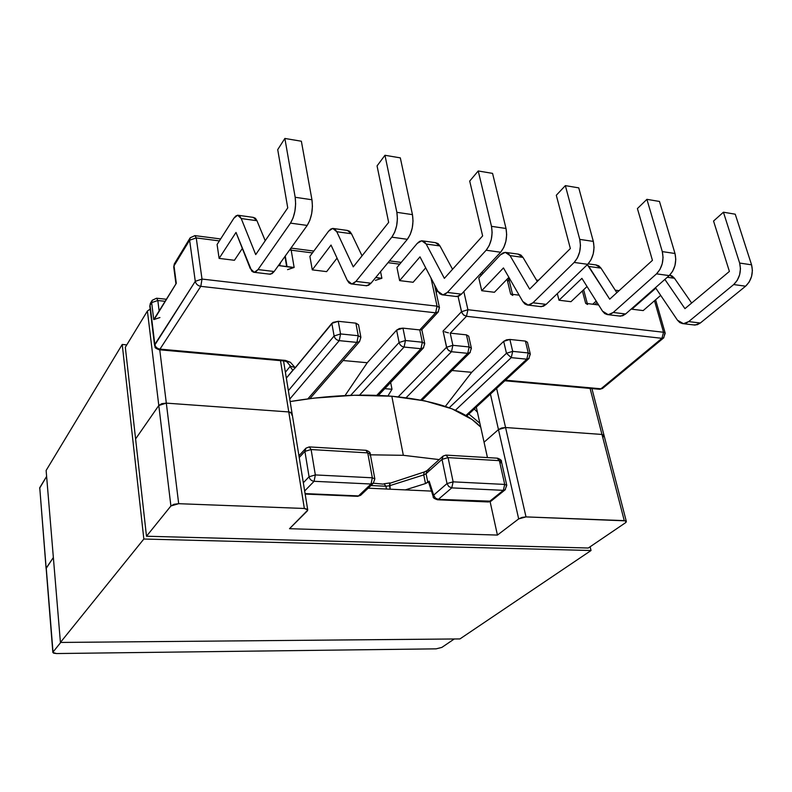 <?xml version="1.0" encoding="UTF-8"?>
<svg xmlns="http://www.w3.org/2000/svg" width="792" height="792" viewBox="0 0 792 792"><rect width="100%" height="100%" fill="white"/><g stroke="black" fill="none" stroke-linecap="round" stroke-linejoin="round"><path stroke-width="1.19" d="M287.565 269.646L294.139 267.468L291.189 250.173L289.476 250.143L291.189 250.173L294.139 267.468L278.447 265.528L292.238 267.458M285.268 256.014L287.05 266.587L285.268 256.014M492.565 173.379L478.229 170.973L469.705 181.081L478.229 170.973L491.486 226.334L492.129 232.551L491.327 239.293L489.228 245.51L486.149 250.232L447.371 292.446L444.797 294.416L442.203 294.872L439.817 293.773L437.877 291.238L419.988 256.856L399.633 280.615L396.95 267.478L417.206 243.421L396.95 267.478L399.633 280.615L419.988 256.856L437.877 291.238L442.926 294.901L456.944 296.584L461.439 294.149L500.633 252.242L503.742 247.55L505.87 241.372L506.672 234.67L506.019 228.482L492.565 173.379L478.229 170.973L491.486 226.334L506.019 228.482L492.565 173.379M400.316 157.865L384.962 155.281L377.061 165.904L384.962 155.281L396.861 212.325L397.416 218.75L396.643 225.75L394.673 232.214L391.812 237.164L355.935 281.398L353.559 283.477L351.173 283.982L348.995 282.873L347.233 280.279L331.026 245.045L312.276 269.864L309.89 256.361L328.561 231.224L309.89 256.361L312.276 269.864L331.026 245.045L347.233 280.279L351.846 284.001L366.835 285.793L370.983 283.219L407.355 239.313L410.256 234.412L412.256 227.977L413.028 221.027L412.454 214.632L400.316 157.865L384.962 155.281L396.861 212.325L412.454 214.632L400.316 157.865M301.366 141.224L284.863 138.451L277.715 149.629L284.863 138.451L295.178 197.277L295.634 203.92L294.901 211.187L293.08 217.939L290.476 223.116L258.024 269.567L255.895 271.755L253.757 272.319L251.816 271.21L236.006 232.422L219.117 258.4L217.087 244.5L233.897 218.196L217.087 244.5L219.117 258.4L236.006 232.422L250.252 268.567L254.351 272.329L270.409 274.25L274.151 271.517L307.197 225.433L309.84 220.295L311.682 213.593L312.424 206.375L311.949 199.762L301.366 141.224L284.863 138.451L295.178 197.277L311.949 199.762L301.366 141.224M154.688 318.671L176.299 283.328L174.012 265.855L189.615 240.204L190.179 237.798L194.911 235.61L196.248 237.917L219.384 240.907L196.248 237.917L202.01 279.071L437.055 306.167L430.987 277.982L437.055 306.167L439.451 307.623L438.867 309.157M399.722 264.182L388.001 262.667L399.722 264.182M375.398 280.368L381.883 278.269L380.566 271.646L381.883 278.269L375.705 277.507L380.071 278.269M312.444 252.915L291.189 250.173L312.444 252.915M413.117 282.269L399.633 280.615L413.117 282.269L425.71 267.835L413.117 282.269M326.631 271.626L312.276 269.864L326.631 271.626L337.046 258.133L326.631 271.626M234.432 260.281L219.117 258.4L234.432 260.281L242.332 248.46L234.432 260.281M294.436 368.686L331.838 323.354L334.115 335.976L340.56 333.937L338.253 321.305L355.875 323.166L358.241 335.729L340.56 333.937L338.253 321.305L332.957 322.423L295.277 367.825L290.397 362.291L285.476 360.409L159.984 349.114L200.802 286.348L435.62 312.82L419.77 329.918L422.334 342.223L405.464 340.51L402.96 328.145L419.77 329.918L402.96 328.145L399.376 328.541L396.614 330.135L367.25 362.736L343.104 360.518L367.25 362.736L396.614 330.135L399.099 342.5L350.668 395.357L399.099 342.5L405.464 340.51L402.96 328.145L396.614 330.135L399.099 342.5C399.851 345.035 401.514 346.55 404.088 347.054L359.509 395.158L404.088 347.054C401.514 346.55 399.851 345.035 399.099 342.5L405.464 340.51L404.088 347.054L405.464 340.51L422.334 342.223L424.74 343.609L424.185 345.015M176.299 283.328L174.012 265.855L189.615 240.204L195.278 281.328L154.816 344.451L150.054 305.227L151.658 302.593L153.737 319.602L176.299 283.328M474.289 408.999L477.428 412.187L474.289 408.999M468.706 336.184L466.458 334.858L450.222 333.145L466.468 316.295L463.736 315.117L461.795 312.662L458.073 296.396L461.488 311.741L443.065 331.056L446.856 348.173L448.767 350.599L451.46 351.727L406.128 397.723L451.46 351.727L467.726 353.341L451.46 351.727L452.875 345.312L450.222 333.145L466.458 334.858L469.161 346.965L452.875 345.312L451.46 351.727L448.361 350.252L446.559 347.262L398.237 396.812L446.559 347.262L452.875 345.312L450.222 333.145L466.468 316.295L661.934 338.323L600.97 388.793L505.474 380.2L600.97 388.793L602.87 388.169L599.396 389.258L600.97 388.793L661.934 338.323L663.538 332.264L654.499 300.752L663.538 332.264L665.211 333.214L664.32 334.907M376.745 395.366L420.938 348.718L404.088 347.054L420.938 348.718L422.334 342.223L420.938 348.718L423.69 347.668L420.938 348.718L376.745 395.366M307.84 398.891L356.905 342.392L339.243 340.639L289.743 399.109L339.243 340.639L356.905 342.392L307.84 398.891M527.452 342.283L525.403 341.085L527.442 342.253L530.313 354.093L528.264 352.945L526.789 359.172L528.264 352.945L512.701 351.371L511.236 357.637L526.789 359.172L465.884 415.513L526.789 359.172L511.236 357.637L455.4 410.256L511.236 357.637L506.464 353.262L449.203 407.771L506.464 353.262L512.701 351.371L509.88 339.451L525.403 341.085L528.264 352.945L512.701 351.371L509.88 339.451L506.474 339.837L503.672 341.352L471.676 372.319L452.034 370.517L471.676 372.319L503.672 341.352L506.464 353.262L511.236 357.637L512.701 351.371L506.464 353.262L503.672 341.352L509.88 339.451L525.403 341.085L528.264 352.945L530.313 354.093L529.62 355.588M420.73 400.049L467.726 353.341L420.73 400.049M305.158 494.06L357.717 496.327L360.627 495.307L357.38 496.317L360.627 495.307L373.695 482.942L371.022 484.021L373.18 483.417L374.854 478.942L372.329 477.794L371.022 484.021L314.087 481.298L371.022 484.021L358.489 495.921L305.078 493.604L358.489 495.921L371.022 484.021L372.329 477.794L315.335 474.933L309.068 476.764L304.9 451.381L311.117 449.539L309.286 446.906L305.94 448.163L304.9 451.381L305.94 448.163L309.286 446.906L311.117 449.539L304.9 451.381L299.228 457.519L304.9 451.381L309.068 476.764L315.335 474.933L311.117 449.539L367.745 452.885L365.805 450.292L367.745 452.885L370.26 454.083L367.745 452.885L372.329 477.794L367.745 452.885L311.117 449.539L315.335 474.933L372.329 477.794L374.854 478.942L374.359 479.982M314.087 481.298L304.653 490.99L314.087 481.298L315.335 474.933L314.087 481.298C311.434 480.912 309.761 479.398 309.068 476.764L303.316 482.754L309.068 476.764C309.761 479.398 311.434 480.912 314.087 481.298M428.65 482.358L429.175 481.16L425.492 483.556L405.326 489.892L425.492 483.556L423.76 474.903L425.492 483.556L427.819 482.368L426.076 473.705L442.015 459.37L447.015 483.575L433.66 495.139L429.175 481.16L427.819 482.368L426.076 473.705L427.135 470.458L429.086 469.923M289.832 365.33L290.03 366.528L285.387 372.24L290.03 366.528L289.832 365.33M434.521 284.773L439.451 307.623L437.055 306.167L202.01 279.071L195.278 281.328L202.01 279.071L196.248 237.917L189.615 240.204L195.278 281.328L154.569 345.391L150.054 305.227L152.222 300.277L156.588 298.218L157.826 300.524L165.112 301.307L157.826 300.524L159.123 310.949L157.826 300.524L151.658 302.593L153.737 319.602L159.944 317.543M384.763 388.664L391.99 389.268L390.664 382.457L391.99 389.268L387.951 395.941L391.99 389.268L384.763 388.664M279.457 265.657L280.724 262.34L279.457 265.657M284.952 256.45L286.654 266.548L284.952 256.45M290.624 248.54L291.189 250.173L290.624 248.54M190.179 237.798L189.615 240.204L196.248 237.917L194.911 235.61L190.179 237.798M174.567 263.488L173.735 266.983L174.567 263.488L189.902 238.253M150.054 305.227L150.609 302.92L150.054 305.227M294.03 369.042L286.338 378.111L292.793 370.25L290.03 366.528L290.367 365.924L290.03 366.528L292.793 370.25L295.277 367.825L290.397 362.291L285.476 360.409L159.984 349.114L200.802 286.348L435.62 312.82L419.77 329.918L422.334 342.223L424.74 343.609L421.819 329.65M157.826 300.524L156.588 298.218L152.222 300.277L151.658 302.593L157.826 300.524M423.987 472.072L423.76 474.903L389.515 485.743L389.842 482.902L390.169 489.189L389.515 485.743L385.932 486.238L370.943 485.536L385.932 486.238L386.456 489.02L385.932 486.238L384.001 483.714L385.932 486.238L389.515 485.743L423.76 474.903L426.076 473.705L442.015 459.37L447.015 483.575L453.133 481.843L504.712 484.427L499.386 460.657L448.084 457.627L453.133 481.843L448.084 457.627L442.015 459.37L443.094 456.063L445.975 455.103L448.084 457.627L445.975 455.103L443.094 456.063L442.015 459.37L448.084 457.627L499.386 460.657L504.712 484.427L506.781 485.338L506.128 486.486M374.854 478.942L370.26 454.083L369.785 455.162M358.528 324.779L355.875 323.166L338.253 321.305L331.838 323.354L334.115 335.976L288.377 390.664L334.115 335.976C334.838 338.57 336.55 340.124 339.243 340.639L340.56 333.937L339.243 340.639C336.55 340.124 334.838 338.57 334.115 335.976L340.56 333.937L358.241 335.729L360.885 337.283L360.409 338.62M345.035 395.574L367.25 362.736L345.035 395.574M421.126 329.957L421.77 329.729M355.875 323.166L358.241 335.729L356.905 342.392L359.548 341.609L356.905 342.392L358.241 335.729L360.885 337.283L358.519 324.74L355.875 323.166M438.422 311.781L435.62 312.82L438.422 311.781M437.055 306.167L435.62 312.82L437.055 306.167M202.01 279.071L200.802 286.348L202.01 279.071M195.278 281.328C195.941 284.071 197.782 285.744 200.802 286.348C197.782 285.744 195.941 284.071 195.278 281.328M154.816 344.451C155.42 347.045 157.143 348.609 159.984 349.114C157.143 348.609 155.42 347.045 154.816 344.451M158.964 349.737L159.984 349.114L158.964 349.737M284.269 360.984L285.476 360.409L284.269 360.984M286.308 361.409L290.397 362.291L286.308 361.409M290.733 366.33L295.05 367.528L290.733 366.33M456.944 296.584L455.578 296.416L458.835 296.099L461.439 294.149L447.371 292.446L486.149 250.232L500.633 252.242L461.439 294.149L447.371 292.446L442.926 294.901M452.539 269.28L439.956 245.936L438.065 243.59L435.442 242.659L439.956 245.936L452.539 269.28M444.362 278.358L482.635 235.917L469.705 181.081L482.635 235.917L444.362 278.358L426.185 244.045L444.362 278.358M417.206 243.421L419.602 241.372L422.047 240.768L424.314 241.679L426.185 244.045L439.956 245.936L426.185 244.045L421.72 240.758L417.206 243.421M366.835 285.793L365.577 285.645L368.577 285.278L370.983 283.219L355.935 281.398L391.812 237.164L407.355 239.313L370.983 283.219L355.935 281.398L351.846 284.001M362.043 255.826L351.47 233.739L349.747 231.343L347.341 230.432L351.47 233.739L362.043 255.826M353.252 266.874L388.654 222.404L377.061 165.904L388.654 222.404L353.252 266.874L336.768 231.719L353.252 266.874M328.561 231.224L330.759 229.066L333.006 228.403L335.075 229.314L336.768 231.719L351.47 233.739L336.768 231.719L332.709 228.403L328.561 231.224M270.409 274.25L269.28 274.111L271.983 273.685L274.151 271.517L258.024 269.567L290.476 223.116L307.197 225.433L274.151 271.517L258.024 269.567L254.351 272.329M265.221 240.728L256.954 220.711L255.42 218.275L253.262 217.374L256.954 220.711L265.221 240.728M255.717 254.598L287.743 207.88L277.715 149.629L287.743 207.88L255.717 254.598L241.223 218.552L255.717 254.598M233.897 218.196L235.877 215.929L237.887 215.196L239.728 216.097L241.223 218.552L256.954 220.711L241.223 218.552L237.62 215.196L233.897 218.196M506.019 228.482L491.486 226.334C493.02 235.63 491.238 243.59 486.149 250.232L500.633 252.242C505.781 245.649 507.573 237.729 506.019 228.482M412.454 214.632L396.861 212.325C398.218 221.928 396.535 230.205 391.812 237.164L407.355 239.313C412.147 232.412 413.85 224.185 412.454 214.632M311.949 199.762L295.178 197.277C296.337 207.197 294.772 215.81 290.476 223.116L307.197 225.433C311.563 218.186 313.147 209.632 311.949 199.762M541.352 306.682L528.214 305.108L532.947 302.782L546.134 304.375L532.947 302.782L574.17 262.439L587.713 264.32L546.134 304.375L541.352 306.682L539.897 306.514L543.371 306.247L546.134 304.375L587.713 264.32L591 259.816L593.238 253.866L594.049 247.391L593.327 241.402L578.754 187.872L565.349 185.625L556.301 195.268L565.349 185.625L579.754 239.392L580.467 245.411L579.655 251.925L577.437 257.915L574.17 262.439L532.947 302.782L530.214 304.663L527.432 305.068L524.878 303.98L522.789 301.495L503.455 267.934L481.734 290.713L478.774 277.933L500.405 254.866L502.96 252.915L505.583 252.361L508.018 253.282L510.028 255.598L529.66 289.1L570.359 248.54L556.301 195.268L570.359 248.54L529.66 289.1L510.028 255.598L522.967 257.38L520.928 255.073L518.473 254.153L506.504 252.529M659.479 201.455L646.906 199.337L637.412 208.563L646.906 199.337L662.29 251.608L663.062 257.45L662.231 263.736L659.924 269.508L656.509 273.854L613.226 312.484L610.345 314.275L607.405 314.642L604.712 313.553L602.494 311.127L581.912 278.358L559.013 300.227L557.321 293.604L559.013 300.227L581.912 278.358L602.494 311.127L608.236 314.691L613.226 312.484L656.509 273.854L669.191 275.606L672.636 271.29L674.952 265.558L675.784 259.301L675.002 253.49L659.479 201.455L646.906 199.337L662.29 251.608L675.002 253.49L659.479 201.455M735.233 214.196L723.433 212.207L713.552 221.037L723.433 212.207L739.639 263.053L740.471 268.716L739.619 274.814L737.233 280.378L733.699 284.556L688.674 321.602L685.664 323.314L682.605 323.641L679.774 322.562L677.457 320.186L655.816 288.169L631.907 309.197L631.739 308.583L631.907 309.197L655.816 288.169L677.457 320.186L683.466 323.7L688.674 321.602L733.699 284.556L745.599 286.199L749.163 282.051L751.549 276.517L752.4 270.458L751.568 264.825L735.233 214.196L723.433 212.207L739.639 263.053L751.568 264.825L735.233 214.196M463.835 291.575L467.923 309.721L663.538 332.264L467.923 309.721L463.835 291.575M617.305 292.268L616.513 292.169L617.305 292.268M598.613 304.95L585.664 303.356L582.387 290.941L585.664 303.356L598.613 304.95M519.146 295.168L510.672 294.119L507.078 279.2L510.672 294.119L519.146 295.168M481.744 274.774L479.794 274.517L481.744 274.774M528.214 305.108L522.789 301.495L503.455 267.934L481.734 290.713L494.406 292.278L508.87 277.349L494.406 292.278L481.734 290.713L478.774 277.933L500.405 254.866L505.237 252.351L510.028 255.598L522.967 257.38L537.303 281.487L522.967 257.38L518.116 254.143M570.963 301.693L559.013 300.227L570.963 301.693L587.05 286.536L570.963 301.693M643.183 310.583L631.907 309.197L643.183 310.583L660.686 295.376L643.183 310.583M468.854 414.018L479.873 423.265M511.969 294.495L510.672 294.119L512.79 295.426M586.872 303.712L585.664 303.356L587.545 304.484M497.564 458.192C500.584 459.4 501.871 460.538 501.435 461.617L499.386 460.657L501.435 461.617L506.781 485.338L504.712 484.427L503.306 490.347L489.337 501.583L503.306 490.347L451.757 487.882L438.332 499.376L490.99 501.178L438.332 499.376L451.757 487.882L503.306 490.347L504.712 484.427L453.133 481.843L451.757 487.882L453.133 481.843L447.015 483.575L448.757 486.545L451.757 487.882L448.757 486.545L447.015 483.575L433.66 495.139L435.372 498.069L438.332 499.376L437.501 499.772L438.332 499.376L435.748 498.386L433.937 496.049L429.175 481.16L428.64 482.308L433.234 496.643L433.66 495.139L433.244 496.693M597.079 302.504L594.911 304.494L597.079 302.504M436.194 292.525L437.689 290.872L436.194 292.525M536.56 280.249L538.332 280.467L536.461 280.071M512.533 294.347L508.909 279.338L507.939 278.309L508.909 279.338L508.256 280.992M655.608 299.792L665.211 333.214L663.538 332.264L661.934 338.323L466.468 316.295L467.923 309.721L466.468 316.295L463.33 314.77L461.488 311.741L467.923 309.721L461.488 311.741L443.065 331.056L446.559 347.262L452.875 345.312L469.161 346.965L471.398 348.242L470.785 349.688M503.306 490.347L505.435 489.575L503.306 490.347M488.09 501.95L489.337 501.583L488.09 501.95M383.209 484.12L373.438 483.209M423.859 472.111L390.347 483.13M442.629 456.479L427.165 470.438L426.076 473.705L423.76 474.903L424.007 472.072L424.472 472.299M499.386 460.657L497.178 458.172L499.386 460.657M501.435 461.617L500.801 462.795M445.352 406.405L471.676 372.319L445.352 406.405M470.29 352.41L467.726 353.341L470.29 352.41M466.458 334.858L469.161 346.965L467.726 353.341L469.161 346.965L471.398 348.242L468.696 336.154L466.458 334.858M444.579 331.719L446.47 332.353L444.579 331.719M448.45 332.848L446.47 332.353L448.45 332.848M526.789 359.172L529.115 358.37L526.789 359.172M661.934 338.323L663.874 337.729L661.934 338.323M593.327 241.402L578.754 187.872L565.349 185.625L579.754 239.392L593.327 241.402L579.754 239.392C581.437 248.401 579.576 256.083 574.17 262.439L587.713 264.32C593.159 258.004 595.03 250.371 593.327 241.402M595.861 264.934L600.989 268.132L616.849 292.684L600.989 268.132L588.822 266.458L587.327 264.686L609.701 299.178L652.44 260.35L637.412 208.563L652.44 260.35L609.701 299.178L588.822 266.458L600.989 268.132L598.831 265.874L596.227 264.954L588.159 263.865M620.582 316.166L619.037 315.988L622.7 315.76L625.611 313.978L669.191 275.606L625.611 313.978L613.226 312.484L625.611 313.978L620.582 316.166L608.236 314.691M664.874 279.418L684.941 308.652L729.402 271.418L713.552 221.037L729.402 271.418L684.941 308.652L664.874 279.418M674.457 278.259L672.2 276.042L669.705 275.141L674.457 278.259L691.654 303.039L674.457 278.259L667.3 277.279L674.457 278.259M693.465 324.898L697.297 324.71L700.326 323.007L745.599 286.199L700.326 323.007L688.674 321.602L700.326 323.007L695.079 325.086L683.466 323.7M693.475 324.898L695.079 325.086M656.509 273.854L669.191 275.606C674.893 269.567 676.823 262.192 675.002 253.49L662.29 251.608C664.092 260.35 662.171 267.765 656.509 273.854M733.699 284.556L745.599 286.199C751.499 280.398 753.489 273.27 751.568 264.825L739.639 263.053C741.55 271.547 739.57 278.715 733.699 284.556M476.309 407.128L484.06 442.203L476.309 407.128M283.546 360.914L292.109 413.662L288.773 411.939L290.565 412.276L292.109 413.681L290.565 412.276L288.773 411.939L280.497 360.647L288.773 411.939L166.32 403.128L158.796 405.494L135.59 438.946L158.796 405.494L135.59 438.946L158.796 405.494L170.904 505.979L146.49 536.233L125.324 347.262L147.411 311.018L158.796 405.494L147.411 311.018L150.163 309.118L147.411 311.018L125.324 347.262L146.49 536.233L588.288 548.014L625.343 522.859L626.195 522.057L625.611 520.849L526.007 516.899L624.254 520.631L601.979 434.452L604.048 435.461L601.979 434.452L505.563 427.522L526.007 516.899L522.007 517.414L518.681 518.899L497.425 535.075L490.109 501.653L497.425 535.075L518.681 518.899L490.436 394.089L498.465 429.581L505.563 427.522L496.614 388.377L505.563 427.522L501.663 427.987L498.465 429.581L484.06 442.203L487.456 457.588L484.06 442.203L498.465 429.581L484.06 442.203L498.465 429.581L518.681 518.899L526.007 516.899L505.563 427.522L601.979 434.452L505.563 427.522L498.465 429.581L501.663 427.987L505.563 427.522L601.979 434.452L604.048 435.452L601.979 434.452L590.08 388.427L624.254 520.631L626.333 521.463L625.343 522.859L588.288 548.014L146.49 536.233L170.904 505.979L178.685 503.692L159.756 349.807L166.32 403.128L161.796 403.663L158.796 405.494L166.32 403.128L288.773 411.939L292.109 413.662L291.644 414.909M53.361 557.519L46.104 568.508L39.748 487.684L46.065 568.3L53.361 557.519M603.148 436.986L604.048 435.452L626.333 521.463M39.61 488.258L46.619 476.408L39.748 487.684L52.846 652.45L46.223 567.824L53.014 652.034L60.766 642.431L53.014 652.034L53.509 653.133L56.489 653.548L52.846 652.469M304.346 508.474L307.732 509.919L307.227 511.038L289.506 528.7L307.742 510.117L307.375 509.306L304.346 508.474L288.773 411.939L304.346 508.474L178.685 503.692L304.346 508.474M368.161 488.179L431.452 491.099L368.161 488.179M441.847 647.411L436.164 648.846L56.489 653.548L436.164 648.846L441.847 647.411L454.271 638.976L441.847 647.411M158.796 405.494L161.796 403.663L166.32 403.128L288.773 411.939L166.32 403.128L178.685 503.692L174.022 504.276L170.904 505.979L158.796 405.494M497.425 535.075L289.506 528.7L497.425 535.075M391.822 396.228C360.212 393.763 326.324 395.545 290.139 401.554L313.969 398.128L354.242 395.257L391.822 396.228L403.336 455.311L391.822 396.228L424.868 400.881L451.925 408.811L472.042 419.483L480.724 427.116C465.587 410.692 435.956 400.396 391.822 396.228M370.399 454.816L403.336 455.311L439.194 459.588L403.336 455.311L370.399 454.816M143.837 539.025L591.04 550.519L590.119 546.767L591.04 550.519L459.934 638.926L60.42 642.441L459.934 638.926L591.04 550.519L143.837 539.025L60.42 642.441L143.837 539.025L122.225 344.461L46.124 470.458L60.42 642.441L46.124 470.458L122.225 344.461L143.837 539.025M126.779 344.876L122.225 344.461L126.779 344.876M313.83 251.054L290.951 248.084M278.972 265.597L279.625 263.885M220.631 238.956L195.179 235.65M174.309 263.904L173.735 266.983L175.953 283.892M166.379 299.267L156.816 298.247M401.227 262.399L389.496 260.875M150.361 303.326L149.807 306.207L154.569 345.391C155.925 347.114 152.925 347.391 159.202 349.757L284.556 361.013L286.694 361.657L290.763 366.369M151.955 300.712L150.609 302.92M366.142 450.311C369.191 451.42 370.557 452.668 370.26 454.073M365.805 450.292L309.613 446.926M298.94 455.766L305.455 448.698M378.348 395.426L423.304 348.074L424.74 343.609M360.885 337.283L359.548 341.609L309.929 398.623M439.451 307.623L438.045 312.177L421.671 329.818M422.908 240.926L435.442 242.659M333.788 228.551L347.341 230.432M238.58 215.335L253.262 217.374M587.298 303.554L583.645 289.753M537.689 280.111L538.56 280.229M615.226 290.179L619.057 290.674M592.753 304.227L596.178 301.079M508.909 279.319L508.316 277.923M481.397 272.804L483.348 273.062M437.026 289.605L435.847 290.912M506.781 485.338L504.969 489.941L490.99 501.178L488.476 501.97L437.501 499.772C434.174 498.633 432.749 497.594 433.234 496.643M384.318 483.734L389.704 482.952M424.007 472.072L426.759 470.785M446.341 455.123L497.178 458.172M471.398 348.242L469.903 352.787L422.007 400.297M530.313 354.093L528.739 358.707L466.716 415.998M665.211 333.214L663.548 337.996L602.534 388.446L599.772 389.288L504.851 380.774M591.911 388.585L604.039 435.422M307.732 509.919L292.109 413.662"/></g></svg>
